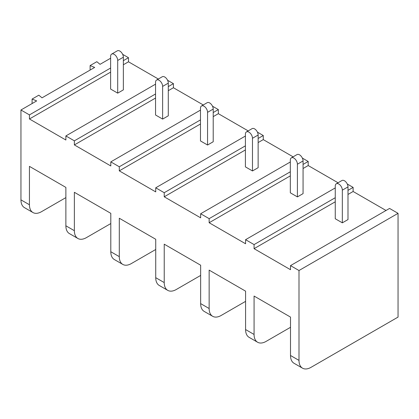 <?xml version="1.0" encoding="UTF-8"?>
<svg xmlns="http://www.w3.org/2000/svg" width="419" height="419" viewBox="0 0 419 419"><rect width="100%" height="100%" fill="white"/><g stroke="black" fill="none" stroke-linecap="round" stroke-linejoin="round"><path stroke-width="0.63" d="M110.626 58.22L100.036 64.332L96.831 61.693L90.111 65.574L94.684 67.422L42.02 97.831L38.815 95.186L32.095 99.067L36.673 100.916L20.95 109.993L20.95 199.858A17.011 9.82 120 0 0 24.475 207.646L32.965 212.548A17.011 9.82 120 0 0 41.465 211.705L65.877 197.611M155.554 84.156L65.877 135.934L74.367 140.836L74.367 144.916L110.805 165.955L110.805 161.87L119.295 166.772L119.295 170.858L155.732 191.892L155.732 187.806L164.222 192.709L164.222 196.794L200.654 217.833L200.654 213.748L209.144 218.65L209.144 222.735L245.581 243.769L245.581 239.684L254.071 244.586L254.071 248.671L290.508 269.705L290.508 265.625L298.998 270.522L298.998 360.392A17.011 9.82 120 0 0 302.523 368.175A17.011 9.82 120 0 0 311.029 367.332L398.05 317.094L398.05 213.339L298.998 270.522M167.579 80.275L173.419 83.648L168.286 86.607M155.554 93.961L74.367 140.836M122.652 54.339L128.492 57.707L123.359 60.671M110.626 68.025L29.44 114.895L29.44 118.98L65.877 140.019L65.877 135.934M20.95 109.993L29.44 114.895M20.95 199.858L29.44 204.76L29.44 166.364L65.877 187.403L65.877 225.799A17.011 9.82 120 0 0 69.397 233.582L77.887 238.484A17.011 9.82 120 0 0 86.393 237.641L110.805 223.552M65.877 225.799L74.367 230.701L74.367 192.3L110.805 213.339L110.805 251.735L119.295 256.638L119.295 218.241L155.732 239.275L155.732 277.677L164.222 282.574L164.222 244.177L200.654 265.217L200.654 303.613L209.144 308.515L209.144 270.119L245.581 291.153L245.581 329.549L254.071 334.451L254.071 296.055L290.508 317.089L290.508 355.49A17.011 9.82 120 0 0 294.033 363.273L302.523 368.175M254.071 334.451A17.011 9.82 120 0 0 257.596 342.239A17.011 9.82 120 0 0 266.102 341.396L290.508 327.302M347.288 184.03L353.123 187.398L353.123 191.483L347.995 194.447M335.258 201.801L254.071 248.671M353.123 187.398L347.995 190.362M335.258 197.716L254.071 244.586M398.05 213.339L389.56 208.437L290.508 265.625M353.123 191.483L386.025 210.479M302.361 158.094L308.195 161.462L308.195 165.547L338.039 182.773M257.434 132.153L263.268 135.526L263.268 139.611L293.111 156.837M212.506 106.217L218.346 109.584L218.346 113.669L248.184 130.901M173.419 83.648L173.419 87.733L203.257 104.96M123.359 64.756L128.492 61.792L158.33 79.023M128.492 61.792L128.492 57.707M119.295 256.638A17.011 9.82 120 0 0 122.814 264.426A17.011 9.82 120 0 0 131.32 263.582L155.732 249.488M164.222 282.574A17.011 9.82 120 0 0 167.741 290.362A17.011 9.82 120 0 0 176.247 289.519L200.654 275.43M209.144 308.515A17.011 9.82 120 0 0 212.669 316.298A17.011 9.82 120 0 0 221.174 315.46L245.581 301.366M74.367 230.701A17.011 9.82 120 0 0 77.887 238.484M29.44 204.76A17.011 9.82 120 0 0 32.965 212.548M173.419 87.733L168.286 90.693M155.554 98.046L74.367 144.916M200.481 110.097L110.805 161.87M110.805 251.735A17.011 9.82 120 0 0 114.324 259.523L122.814 264.426M218.346 109.584L213.213 112.549M200.481 119.902L119.295 166.772M218.346 113.669L213.213 116.634M200.481 123.982L119.295 170.858M245.408 136.034L155.732 187.806M155.732 277.677A17.011 9.82 120 0 0 159.251 285.459L167.741 290.362M263.268 135.526L258.141 138.485M245.408 145.838L164.222 192.709M263.268 139.611L258.141 142.57M245.408 149.923L164.222 196.794M290.33 161.975L200.654 213.748M200.654 303.613A17.011 9.82 120 0 0 204.179 311.401L212.669 316.298M308.195 161.462L303.068 164.421M290.33 171.774L209.144 218.65M308.195 165.547L303.068 168.506M290.33 175.86L209.144 222.735M335.258 187.911L245.581 239.684M245.581 329.549A17.011 9.82 120 0 0 249.106 337.337L257.596 342.239M291.367 157.843A5.002 2.886 60 0 0 290.33 160.131L290.33 192.813L297.406 196.899L303.068 193.63L303.068 160.948A5.002 2.886 60 0 0 300.884 155.915A5.002 2.886 60 0 0 297.029 154.574L291.367 157.843A5.002 2.886 60 0 1 295.222 159.183A5.002 2.886 60 0 1 297.406 164.217L297.406 196.899M246.44 131.906A5.002 2.886 60 0 0 245.408 134.195L245.408 166.872L252.479 170.957L258.141 167.689L258.141 135.012A5.002 2.886 60 0 0 255.957 129.979A5.002 2.886 60 0 0 252.102 128.638L246.44 131.906A5.002 2.886 60 0 1 250.295 133.247A5.002 2.886 60 0 1 252.479 138.28L252.479 170.957M201.518 105.965A5.002 2.886 60 0 0 200.481 108.259L200.481 140.936L207.557 145.021L213.213 141.753L213.213 109.076A5.002 2.886 60 0 0 211.029 104.038A5.002 2.886 60 0 0 207.175 102.702L201.518 105.965A5.002 2.886 60 0 1 205.373 107.306A5.002 2.886 60 0 1 207.557 112.344L207.557 145.021M156.591 80.029A5.002 2.886 60 0 0 155.554 82.318L155.554 115L162.63 119.085L168.286 115.817L168.286 83.135A5.002 2.886 60 0 0 166.102 78.102A5.002 2.886 60 0 0 162.247 76.761L156.591 80.029A5.002 2.886 60 0 1 160.446 81.37A5.002 2.886 60 0 1 162.63 86.403L162.63 119.085M29.44 118.98L110.626 72.11M111.663 54.093A5.002 2.886 60 0 0 110.626 56.382L110.626 89.058L117.702 93.144L123.359 89.876L123.359 57.199A5.002 2.886 60 0 0 121.18 52.166A5.002 2.886 60 0 0 117.32 50.825L111.663 54.093A5.002 2.886 60 0 1 115.518 55.434A5.002 2.886 60 0 1 117.702 60.467L117.702 93.144M336.295 183.784A5.002 2.886 60 0 0 335.258 186.073L335.258 218.749L342.333 222.835L347.995 219.566L347.995 186.89A5.002 2.886 60 0 0 345.811 181.856A5.002 2.886 60 0 0 341.956 180.516L336.295 183.784A5.002 2.886 60 0 1 340.149 185.119A5.002 2.886 60 0 1 342.333 190.158L342.333 222.835M90.111 65.574L90.111 70.067M32.095 99.067L32.095 103.561M290.508 355.49L298.998 360.392M297.406 164.217L303.068 160.948M252.479 138.28L258.141 135.012M207.557 112.344L213.213 109.076M162.63 86.403L168.286 83.135M117.702 60.467L123.359 57.199M342.333 190.158L347.995 186.89"/></g></svg>
